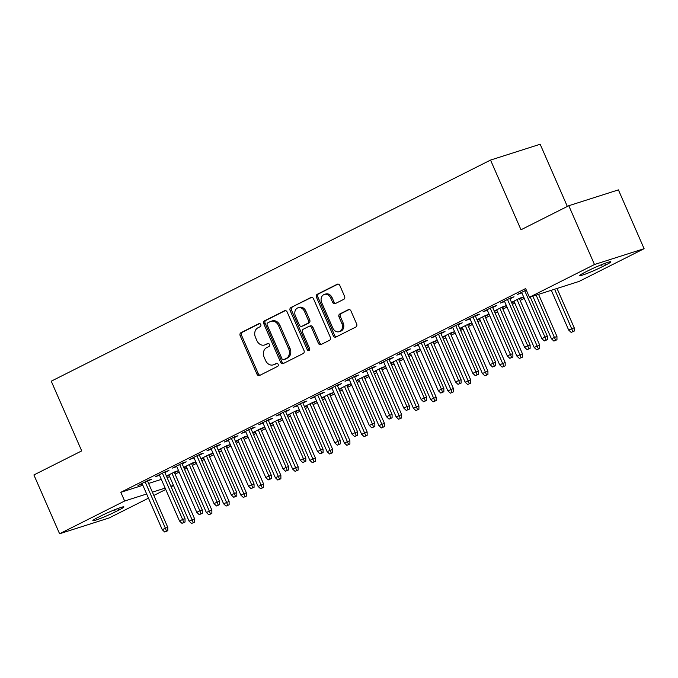 <?xml version="1.0" encoding="UTF-8"?>
<svg xmlns="http://www.w3.org/2000/svg" width="678" height="678" viewBox="0 0 678 678"><rect width="100%" height="100%" fill="white"/><g stroke="black" fill="none" stroke-linecap="round" stroke-linejoin="round"><path stroke-width="1.02" d="M260.767 324.542A1.636 1.322 -107.7 0 0 258.928 323.643L240.936 332.703A2.339 1.89 -107.7 0 0 240.173 335.695L256.987 374.18A2.339 1.89 -107.7 0 0 259.394 375.553A2.339 1.89 -107.7 0 0 259.615 375.459L277.607 366.4A1.636 1.322 -107.7 0 0 276.302 363.408L273.971 364.586A7.483 6.043 -107.7 0 1 273.259 364.874A7.483 6.043 -107.7 0 1 265.564 360.467L264.166 357.264A7.483 6.043 -107.7 0 1 266.598 347.695L268.92 346.517A1.636 1.322 -107.7 0 0 267.615 343.526L265.284 344.704A7.483 6.043 -107.7 0 1 264.573 344.992A7.483 6.043 -107.7 0 1 256.877 340.585L255.479 337.381A7.483 6.043 -107.7 0 1 257.911 327.813L260.242 326.635A1.636 1.322 -107.7 0 0 260.767 324.542M343.805 299.312A2.339 1.89 -107.7 0 0 344.56 296.32L339.848 285.523A2.339 1.89 -107.7 0 0 337.441 284.15A2.339 1.89 -107.7 0 0 337.22 284.243L317.236 294.303A2.339 1.89 -107.7 0 0 316.473 297.286L333.288 335.771A2.339 1.89 -107.7 0 0 335.695 337.144A2.339 1.89 -107.7 0 0 335.915 337.059L355.899 326.999A2.339 1.89 -107.7 0 0 356.662 324.008L350.958 310.965A2.339 1.89 -107.7 0 0 348.56 309.592A2.339 1.89 -107.7 0 0 348.331 309.676L339.78 313.982A2.339 1.89 -107.7 0 0 339.017 316.973L341.848 323.44A6.255 5.051 -107.7 0 1 339.22 331.686A6.255 5.051 -107.7 0 1 332.788 327.999L321.719 302.668A6.255 5.051 -107.7 0 1 324.347 294.43A6.255 5.051 -107.7 0 1 330.779 298.108L332.627 302.329A2.339 1.89 -107.7 0 0 335.025 303.71A2.339 1.89 -107.7 0 0 335.254 303.617L343.805 299.312M529.433 297.261L594.479 264.522L644.1 248.69L579.054 281.429L529.433 297.261L525.628 288.548L120.837 492.304L124.642 501.017L146.66 493.991M148.482 498.16L109.209 517.924L59.588 533.755L33.9 474.947L81.699 450.895L51.248 381.197L490.541 160.076L520.992 229.774L568.791 205.714L594.479 264.522M59.588 533.755L124.642 501.017M287.175 312.041A2.339 1.89 -107.7 0 0 284.768 310.66A2.339 1.89 -107.7 0 0 284.548 310.753L264.564 320.813A2.339 1.89 -107.7 0 0 263.801 323.804L280.616 362.281A2.339 1.89 -107.7 0 0 283.023 363.662A2.339 1.89 -107.7 0 0 283.243 363.569L303.227 353.509A2.339 1.89 -107.7 0 0 303.99 350.518L287.175 312.041M290.896 307.558L310.88 297.498A2.339 1.89 -107.7 0 1 311.109 297.405A2.339 1.89 -107.7 0 1 313.507 298.778L330.322 337.263A2.339 1.89 -107.7 0 1 329.559 340.254L321.008 344.56A2.339 1.89 -107.7 0 1 320.787 344.653A2.339 1.89 -107.7 0 1 318.38 343.271L311.566 327.669A2.339 1.89 -107.7 0 0 309.16 326.288A2.339 1.89 -107.7 0 0 308.939 326.381L303.261 329.237A2.339 1.89 -107.7 0 0 302.507 332.228L309.6 348.475A1.636 1.322 -107.7 0 1 307.227 349.67L290.142 310.549A2.339 1.89 -107.7 0 1 290.896 307.558L311.694 297.337M567.342 206.443L540.163 144.244L490.541 160.076M509.966 298.845L514.026 296.803L510.67 297.871L500.322 303.083L504.601 301.541M475.456 316.211L479.515 314.168L476.168 315.236L465.811 320.448L470.091 318.914M494.372 311.338L496.915 310.355M502.279 307.651L506.339 305.609L502.983 306.676L494.262 311.075M440.946 333.584L445.005 331.542L441.658 332.61L431.301 337.822L435.59 336.28M459.862 328.703L462.404 327.72M467.769 325.025L471.829 322.982L468.481 324.05L459.752 328.44M406.436 350.95L410.495 348.907L407.147 349.975L396.791 355.187L401.079 353.653M425.352 346.077L427.903 345.094M433.259 342.398L437.318 340.348L433.971 341.424L425.242 345.814M371.925 368.324L375.993 366.281L372.637 367.349L362.281 372.561L366.569 371.019M390.85 363.442L393.393 362.467M398.749 359.764L402.808 357.721L399.461 358.789L390.731 363.179M337.424 385.697L341.483 383.646L338.127 384.723L327.779 389.926L332.059 388.392M356.34 380.816L358.882 379.833M364.239 377.137L368.307 375.087L364.95 376.163L356.221 380.553M302.913 403.063L306.973 401.02L303.617 402.088L293.269 407.3L297.549 405.766M321.83 398.189L324.372 397.206M329.728 394.503L333.796 392.46L330.44 393.528L321.711 397.927M268.403 420.436L272.463 418.385L269.115 419.462L258.759 424.674L263.039 423.131M287.319 415.555L289.862 414.572M295.227 411.877L299.286 409.834L295.93 410.902L287.201 415.292M233.893 437.802L237.953 435.759L234.605 436.827L224.249 442.039L228.528 440.505M252.809 432.928L255.352 431.945M260.716 429.242L264.776 427.199L261.42 428.267L252.699 432.666M199.383 455.175L203.442 453.133L200.095 454.201L189.738 459.413L194.027 457.87M218.299 450.294L220.842 449.311M226.206 446.616L230.266 444.573L226.918 445.641L218.189 450.031M164.873 472.541L168.941 470.498L165.585 471.566L155.228 476.778L159.516 475.244M183.789 467.667L186.34 466.684M191.696 463.981L195.756 461.938L192.408 463.006L183.679 467.405M120.837 492.304L142.846 485.279M148.592 483.448L161.322 479.38M167.059 477.549L169.669 476.719M175.085 474.142L179.178 472.074M184.543 469.379L186.975 468.151M192.34 465.455L196.434 463.388M201.798 460.693L204.231 459.464M209.595 456.769L213.689 454.709M219.053 452.006L221.486 450.785M226.85 448.082L230.944 446.022M236.308 443.327L238.741 442.098M244.105 439.395L248.199 437.335M253.555 434.64L255.996 433.411M261.361 430.716L265.454 428.649M270.81 425.954L273.251 424.725M278.607 422.03L282.709 419.97M288.065 417.267L290.506 416.038M295.862 413.343L299.964 411.283M305.32 408.58L307.761 407.359M313.117 404.656L317.219 402.596M322.575 399.901L325.016 398.672M330.372 395.977L334.474 393.91M339.831 391.214L342.271 389.986M347.628 387.291L351.721 385.223M357.086 382.528L359.526 381.299M364.883 378.604L368.976 376.544M374.341 373.841L376.773 372.62M382.138 369.917L386.231 367.857M391.596 365.162L394.028 363.933M399.393 361.23L403.486 359.171M408.851 356.475L411.283 355.247M416.648 352.552L420.741 350.484M426.106 347.789L428.538 346.56M433.903 343.865L437.996 341.805M443.361 339.102L445.793 337.873M451.158 335.178L455.252 333.118M460.616 330.415L463.049 329.194M468.413 326.491L472.507 324.431M477.863 321.736L480.304 320.508M485.668 317.812L489.762 315.745M495.118 313.05L497.559 311.821M502.915 309.126L507.017 307.058M512.373 304.363L514.814 303.134M520.17 300.439L524.272 298.379M166.542 476.354L169.085 475.371M174.441 472.668L178.5 470.625L175.153 471.693L166.424 476.092M147.618 481.227L151.686 479.185L148.329 480.253L137.973 485.465L142.261 483.931M201.044 458.981L203.595 457.997M208.951 455.302L213.011 453.251L209.663 454.328L200.934 458.718M182.128 463.862L186.187 461.811L182.84 462.888L172.483 468.091L176.772 466.557M235.554 441.615L238.097 440.632M243.461 437.929L247.521 435.886L244.173 436.954L235.444 441.353M216.638 446.488L220.697 444.446L217.35 445.514L206.993 450.726L211.282 449.183M270.064 424.242L272.607 423.258M277.972 420.563L282.031 418.512L278.675 419.589L269.954 423.979M251.148 429.115L255.208 427.072L251.86 428.14L241.504 433.352L245.783 431.818M304.575 406.868L307.117 405.885M312.482 403.19L316.541 401.147L313.185 402.215L304.456 406.605M285.658 411.749L289.718 409.707L286.362 410.775L276.014 415.987L280.294 414.444M339.085 389.503L341.627 388.519M346.983 385.816L351.051 383.773L347.695 384.841L338.966 389.24M320.169 394.376L324.228 392.333L320.872 393.401L310.524 398.613L314.804 397.079M373.595 372.129L376.137 371.146M381.494 368.451L385.562 366.408L382.206 367.476L373.476 371.866M354.67 377.01L358.738 374.968L355.382 376.036L345.034 381.248L349.314 379.705M408.097 354.764L410.648 353.78M416.004 351.077L420.063 349.034L416.716 350.102L407.986 354.501M389.18 359.637L393.248 357.594L389.892 358.662L379.536 363.874L383.824 362.34M442.607 337.39L445.149 336.407M450.514 333.712L454.574 331.669L451.226 332.737L442.497 337.127M423.691 342.271L427.75 340.22L424.403 341.297L414.046 346.509L418.334 344.966M477.117 320.024L479.66 319.041M485.024 316.338L489.084 314.295L485.728 315.363L477.007 319.762M458.201 324.898L462.26 322.855L458.913 323.923L448.556 329.135L452.836 327.601M511.627 302.651L514.17 301.668M519.534 298.973L523.594 296.922L520.238 297.998L511.509 302.388M492.711 307.532L496.771 305.481L493.423 306.558L483.067 311.761L487.346 310.227M526.264 290.023L517.577 294.396L521.857 292.854M588.275 270.632A15.255 1.144 -23.6 0 1 602.801 264.183A15.255 1.144 -23.6 0 1 610.836 261.784A15.255 1.144 -23.6 0 1 605.446 265.157L602.335 266.717A15.255 1.144 -23.6 0 1 587.809 273.166A15.255 1.144 -23.6 0 1 579.775 275.565A15.255 1.144 -23.6 0 1 585.173 272.2L588.275 270.632M568.791 205.714L618.412 189.882L644.1 248.69M173.526 485.55L171.093 486.779M165.729 489.474L153.838 495.457M115.413 511.814A15.255 1.144 -23.6 0 1 100.895 518.255A15.255 1.144 -23.6 0 1 92.852 520.653A15.255 1.144 -23.6 0 1 98.251 517.289L101.353 515.729A15.255 1.144 -23.6 0 1 115.879 509.28A15.255 1.144 -23.6 0 1 123.913 506.881A15.255 1.144 -23.6 0 1 118.523 510.246L115.413 511.814L114.54 509.814M152.397 492.16L165.127 488.092M170.873 486.262L173.475 485.431M168.152 475.837L167.932 475.329M141.329 484.397L141.109 483.889M185.408 467.15L185.187 466.642M158.584 475.71L158.364 475.202M202.663 458.464L202.442 457.964M175.839 467.023L175.619 466.515M219.918 449.785L219.697 449.277M193.094 458.336L192.874 457.836M237.173 441.098L236.944 440.59M210.35 449.658L210.129 449.15M254.428 432.411L254.199 431.903M227.605 440.971L227.384 440.463M271.675 423.725L271.454 423.216M244.86 432.284L244.639 431.776M288.93 415.038L288.709 414.538M262.115 423.597L261.886 423.097M306.185 406.359L305.964 405.851M279.361 414.919L279.141 414.411M323.44 397.672L323.22 397.164M296.617 406.232L296.396 405.724M340.695 388.986L340.475 388.477M313.872 397.545L313.651 397.037M357.95 380.299L357.73 379.799M331.127 388.858L330.906 388.35M375.205 371.62L374.985 371.112M348.382 380.172L348.161 379.672M392.46 362.933L392.24 362.425M365.637 371.493L365.417 370.985M409.715 354.247L409.495 353.738M382.892 362.806L382.672 362.298M426.971 345.56L426.75 345.051M400.147 354.119L399.927 353.611M444.226 336.873L444.005 336.373M417.402 345.433L417.182 344.933M461.481 328.194L461.252 327.686M434.657 336.754L434.437 336.246M478.736 319.507L478.507 318.999M451.912 328.067L451.692 327.559M495.982 310.821L495.762 310.312M469.168 319.38L468.947 318.872M513.238 302.134L513.017 301.634M486.423 310.694L486.194 310.185M503.669 302.007L503.449 301.507M520.924 293.328L520.704 292.82M264.573 344.992L265.912 344.56A7.483 6.043 -107.7 0 0 266.632 344.271L265.284 344.704M268.302 343.432L266.632 344.271M273.259 364.874L274.598 364.442A7.483 6.043 -107.7 0 0 275.319 364.154L273.971 364.586M276.988 363.315L275.319 364.154M259.615 323.55L242.275 332.279A2.339 1.89 -107.7 0 0 241.521 335.263L258.326 373.748A2.339 1.89 -107.7 0 0 260.149 375.197M285.353 310.592L265.903 320.38A2.339 1.89 -107.7 0 0 265.14 323.372L281.955 361.857A2.339 1.89 -107.7 0 0 283.777 363.298M267.734 322.864A1.636 1.322 -107.7 0 0 267.2 324.957L281.955 358.738A1.636 1.322 -107.7 0 0 283.794 359.637L286.252 358.399A7.483 6.043 -107.7 0 0 288.684 348.831L278.599 325.745A7.483 6.043 -107.7 0 0 270.903 321.338A7.483 6.043 -107.7 0 0 270.191 321.635L267.734 322.864M284.819 359.315A1.636 1.322 -107.7 0 0 285.141 359.213L283.794 359.637M270.903 321.338L272.242 320.914A7.483 6.043 -107.7 0 1 279.938 325.313L290.023 348.407A7.483 6.043 -107.7 0 1 287.591 357.976L285.141 359.213M310.278 325.957A2.339 1.89 -107.7 0 1 310.499 325.864A2.339 1.89 -107.7 0 1 312.905 327.237L319.719 342.848A2.339 1.89 -107.7 0 0 321.541 344.288M292.235 307.126A2.339 1.89 -107.7 0 0 291.481 310.117L308.575 349.238A1.636 1.322 -107.7 0 0 309.507 350.179M304.49 311.473A6.255 5.051 -107.7 0 0 298.057 307.787A6.255 5.051 -107.7 0 0 295.43 316.033L299.329 324.957A2.339 1.89 -107.7 0 0 301.735 326.338A2.339 1.89 -107.7 0 0 301.956 326.245L307.626 323.389A2.339 1.89 -107.7 0 0 308.388 320.397L304.49 311.473L305.829 311.041A6.255 5.051 -107.7 0 0 299.396 307.363L298.057 307.787M302.837 325.965A2.339 1.89 -107.7 0 0 303.074 325.906A2.339 1.89 -107.7 0 0 303.295 325.813L301.956 326.245M305.829 311.041L309.727 319.974A2.339 1.89 -107.7 0 1 308.973 322.957L303.295 325.813M324.347 294.43L325.686 293.998A6.255 5.051 -107.7 0 1 332.118 297.684L333.966 301.905A2.339 1.89 -107.7 0 0 335.779 303.346M339.22 331.686L340.559 331.254A6.255 5.051 -107.7 0 0 343.187 323.016L341.848 323.44M349.145 309.524L341.119 313.558A2.339 1.89 -107.7 0 0 340.364 316.55L343.187 323.016M338.025 284.082L318.575 293.871A2.339 1.89 -107.7 0 0 317.812 296.862L334.627 335.339A2.339 1.89 -107.7 0 0 336.449 336.788M191.543 523.467L194.611 522.17L191.543 523.467L189.086 521.153L194.603 518.814L174.221 472.168M193.272 522.594L171.966 473.295M189.086 521.153L168.864 474.863M194.603 518.814L194.611 522.17M166.449 531.154L164.729 532.018L167.788 530.721L166.449 531.154L165.364 528.145L162.262 529.713L142.041 483.422M145.143 481.855L165.364 528.145L167.78 527.374L147.397 480.719M167.788 530.721L167.78 527.374M162.262 529.713L164.729 532.018M208.799 514.78L211.867 513.483L208.799 514.78L206.341 512.466L211.858 510.127L191.476 463.481M210.527 513.907L189.221 464.616M206.341 512.466L186.111 466.176M211.858 510.127L211.867 513.483M226.054 506.093L229.122 504.796L226.054 506.093L223.596 503.779L229.113 501.449L208.731 454.794M227.783 505.22L206.476 455.93M223.596 503.779L203.366 457.489M229.113 501.449L229.122 504.796M183.704 522.467L181.984 523.34L185.043 522.043L183.704 522.467L182.619 519.458L179.517 521.026L159.296 474.736M162.398 473.176L182.619 519.458L185.035 518.687L164.652 472.041M185.043 522.043L185.035 518.687M179.517 521.026L181.984 523.34M200.959 513.78L199.23 514.653L202.298 513.356L200.959 513.78L199.874 510.78L196.773 512.339L176.551 466.049M179.653 464.489L199.874 510.78L202.29 510.009L181.907 463.354M202.298 513.356L202.29 510.009M196.773 512.339L199.23 514.653M243.309 497.406L246.377 496.11L243.309 497.406L240.851 495.093L246.368 492.762L225.986 446.107M245.038 496.542L223.732 447.243M240.851 495.093L220.621 448.811M246.368 492.762L246.377 496.11M260.564 488.719L263.632 487.423L260.564 488.719L258.098 486.406L263.623 484.075L243.241 437.42M262.293 487.855L240.987 438.556M258.098 486.406L237.876 440.124M263.623 484.075L263.632 487.423M218.214 505.102L216.485 505.966L219.553 504.669L218.214 505.102L217.13 502.093L214.028 503.652L193.806 457.362M196.908 455.802L217.13 502.093L219.545 501.322L199.162 454.667M219.553 504.669L219.545 501.322M214.028 503.652L216.485 505.966M235.469 496.415L233.741 497.279L236.808 495.982L235.469 496.415L234.385 493.406L231.283 494.965L211.053 448.683M214.163 447.116L234.385 493.406L236.8 492.635L216.418 445.98M236.808 495.982L236.8 492.635M231.283 494.965L233.741 497.279M277.819 480.041L280.887 478.744L277.819 480.041L275.353 477.727L280.878 475.388L260.496 428.742M279.548 479.168L258.242 429.877M275.353 477.727L255.131 431.437M280.878 475.388L280.887 478.744M252.725 487.728L250.996 488.601L254.064 487.304L252.725 487.728L251.64 484.719L248.538 486.287L228.308 439.997M231.418 438.429L251.64 484.719L254.055 483.948L233.673 437.302M254.064 487.304L254.055 483.948M248.538 486.287L250.996 488.601M295.074 471.354L298.142 470.057L295.074 471.354L292.608 469.04L298.134 466.71L277.751 420.055M296.803 470.481L275.497 421.191M292.608 469.04L272.387 422.75M298.134 466.71L298.142 470.057M269.98 479.041L268.251 479.914L271.319 478.617L269.98 479.041L268.895 476.032L265.784 477.6L245.563 431.31M248.673 429.75L268.895 476.032L271.31 475.261L250.928 428.615M271.319 478.617L271.31 475.261M265.784 477.6L268.251 479.914M312.329 462.667L315.397 461.371L312.329 462.667L309.863 460.354L315.389 458.023L295.006 411.368M314.05 461.803L292.752 412.504M309.863 460.354L289.642 414.063M315.389 458.023L315.397 461.371M329.584 453.98L332.652 452.684L329.584 453.98L327.118 451.667L332.635 449.336L312.253 402.681M331.305 453.116L309.999 403.817M327.118 451.667L306.897 405.385M332.635 449.336L332.652 452.684M346.839 445.293L349.907 444.005L346.839 445.293L344.373 442.988L349.89 440.649L329.508 394.003M348.56 444.429L327.254 395.13M344.373 442.988L324.152 396.698M349.89 440.649L349.907 444.005M364.094 436.615L367.162 435.318L364.094 436.615L361.628 434.301L367.145 431.962L346.763 385.316M365.815 435.742L344.509 386.452M361.628 434.301L341.407 388.011M367.145 431.962L367.162 435.318M381.35 427.928L384.409 426.632L381.35 427.928L378.883 425.615L384.401 423.284L364.018 376.629M383.07 427.055L361.764 377.765M378.883 425.615L358.662 379.324M384.401 423.284L384.409 426.632M398.605 419.241L401.664 417.945L398.605 419.241L396.138 416.928L401.656 414.597L381.273 367.942M400.325 418.377L379.019 369.078M396.138 416.928L375.917 370.646M401.656 414.597L401.664 417.945M415.851 410.554L418.919 409.258L415.851 410.554L413.394 408.241L418.911 405.91L398.528 359.255M417.58 409.69L396.274 360.391M413.394 408.241L393.172 361.959M418.911 405.91L418.919 409.258M433.106 401.876L436.174 400.579L433.106 401.876L430.649 399.562L436.166 397.223L415.784 350.577M434.835 401.003L413.529 351.713M430.649 399.562L410.427 353.272M436.166 397.223L436.174 400.579M450.361 393.189L453.429 391.892L450.361 393.189L447.904 390.875L453.421 388.545L433.039 341.89M452.09 392.316L430.784 343.026M447.904 390.875L427.674 344.585M453.421 388.545L453.429 391.892M287.235 470.354L285.506 471.227L288.574 469.93L287.235 470.354L286.15 467.354L283.04 468.913L262.818 422.623M265.929 421.063L286.15 467.354L288.565 466.583L268.183 419.928M288.574 469.93L288.565 466.583M283.04 468.913L285.506 471.227M304.49 461.676L302.761 462.54L305.829 461.243L304.49 461.676L303.405 458.667L300.295 460.226L280.073 413.944M283.184 412.377L303.405 458.667L305.82 457.896L285.438 411.241M305.829 461.243L305.82 457.896M300.295 460.226L302.761 462.54M321.745 452.989L320.016 453.853L323.084 452.557L321.745 452.989L320.66 449.98L317.55 451.54L297.328 405.258M300.439 403.69L320.66 449.98L323.075 449.209L302.693 402.554M323.084 452.557L323.075 449.209M317.55 451.54L320.016 453.853M338.992 444.302L337.271 445.175L340.339 443.878L338.992 444.302L337.915 441.293L334.805 442.861L314.584 396.571M317.685 395.011L337.915 441.293L340.322 440.522L319.94 393.876M340.339 443.878L340.322 440.522M334.805 442.861L337.271 445.175M356.247 435.615L354.526 436.488L357.594 435.191L356.247 435.615L355.17 432.606L352.06 434.174L331.839 387.884M334.94 386.324L355.17 432.606L357.577 431.844L337.195 385.189M357.594 435.191L357.577 431.844M352.06 434.174L354.526 436.488M373.502 426.937L371.781 427.801L374.849 426.504L373.502 426.937L372.417 423.928L369.315 425.487L349.094 379.197M352.196 377.638L372.417 423.928L374.832 423.157L354.45 376.502M374.849 426.504L374.832 423.157M369.315 425.487L371.781 427.801M390.757 418.25L389.036 419.114L392.096 417.817L390.757 418.25L389.672 415.241L386.57 416.8L366.349 370.519M369.451 368.951L389.672 415.241L392.087 414.47L371.705 367.815M392.096 417.817L392.087 414.47M386.57 416.8L389.036 419.114M408.012 409.563L406.291 410.427L409.351 409.139L408.012 409.563L406.927 406.554L403.825 408.122L383.604 361.832M386.706 360.264L406.927 406.554L409.343 405.783L388.96 359.137M409.351 409.139L409.343 405.783M403.825 408.122L406.291 410.427M425.267 400.876L423.538 401.749L426.606 400.452L425.267 400.876L424.182 397.867L421.08 399.435L400.859 353.145M403.961 351.585L424.182 397.867L426.598 397.096L406.215 350.45M426.606 400.452L426.598 397.096M421.08 399.435L423.538 401.749M467.617 384.502L470.685 383.206L467.617 384.502L465.159 382.189L470.676 379.858L450.294 333.203M469.345 383.638L448.039 334.339M465.159 382.189L444.929 335.898M470.676 379.858L470.685 383.206M442.522 392.189L440.793 393.062L443.861 391.765L442.522 392.189L441.437 389.189L438.335 390.748L418.114 344.458M421.216 342.899L441.437 389.189L443.853 388.418L423.47 341.763M443.861 391.765L443.853 388.418M438.335 390.748L440.793 393.062M484.872 375.815L487.94 374.519L484.872 375.815L482.405 373.502L487.931 371.171L467.549 324.516M486.601 374.951L465.294 325.652M482.405 373.502L462.184 327.22M487.931 371.171L487.94 374.519M459.777 383.511L458.048 384.375L461.116 383.078L459.777 383.511L458.692 380.502L455.591 382.061L435.361 335.779M438.471 334.212L458.692 380.502L461.108 379.731L440.725 333.076M461.116 383.078L461.108 379.731M455.591 382.061L458.048 384.375M502.127 367.129L505.195 365.832L502.127 367.129L499.661 364.823L505.186 362.484L484.804 315.829M503.856 366.264L482.55 316.965M499.661 364.823L479.439 318.533M505.186 362.484L505.195 365.832M477.032 374.824L475.303 375.688L478.371 374.392L477.032 374.824L475.948 371.815L472.846 373.375L452.616 327.093M455.726 325.525L475.948 371.815L478.363 371.044L457.981 324.389M478.371 374.392L478.363 371.044M472.846 373.375L475.303 375.688M519.382 358.45L522.45 357.153L519.382 358.45L516.916 356.136L522.441 353.797L502.059 307.151M521.111 357.577L499.805 308.287M516.916 356.136L496.694 309.846M522.441 353.797L522.45 357.153M494.287 366.137L492.559 367.01L495.626 365.713L494.287 366.137L493.203 363.128L490.092 364.696L469.871 318.406M472.981 316.846L493.203 363.128L495.618 362.357L475.236 315.711M495.626 365.713L495.618 362.357M490.092 364.696L492.559 367.01M536.637 349.763L539.705 348.467L536.637 349.763L534.171 347.45L539.696 345.119L519.314 298.464M538.357 348.89L517.06 299.6M534.171 347.45L513.949 301.159M539.696 345.119L539.705 348.467M511.543 357.45L509.814 358.323L512.882 357.026L511.543 357.45L510.458 354.441L507.347 356.009L487.126 309.719M490.236 308.159L510.458 354.441L512.873 353.679L492.491 307.024M512.882 357.026L512.873 353.679M507.347 356.009L509.814 358.323M553.892 341.076L556.96 339.78L553.892 341.076L551.426 338.763L556.943 336.432L538.561 294.354M555.613 340.212L536.145 295.116M551.426 338.763L532.823 296.184M556.943 336.432L556.96 339.78M528.798 348.772L527.069 349.636L530.137 348.339L528.798 348.772L527.713 345.763L524.602 347.322L504.381 301.032M507.491 299.473L527.713 345.763L530.128 344.992L509.746 298.337M530.137 348.339L530.128 344.992M524.602 347.322L527.069 349.636M571.147 332.389L574.215 331.093L571.147 332.389L568.681 330.076L574.198 327.745L557.036 288.455M572.868 331.525L554.621 289.226M568.681 330.076L551.299 290.286M574.198 327.745L574.215 331.093M546.053 340.085L544.324 340.949L547.392 339.653L546.053 340.085L544.968 337.076L541.858 338.636L521.636 292.354M524.747 290.786L544.968 337.076L547.383 336.305L530.213 297.015M547.392 339.653L547.383 336.305M541.858 338.636L544.324 340.949M258.326 373.748L256.987 374.18M241.521 335.263L240.173 335.695M242.275 332.279L240.936 332.703M281.955 361.857L280.616 362.281M265.14 323.372L263.801 323.804M265.903 320.38L264.564 320.813M285.006 310.609L284.548 310.753M287.591 357.976L286.252 358.399M290.023 348.407L288.684 348.831M279.938 325.313L278.599 325.745M311.338 297.354L310.88 297.498M319.719 342.848L318.38 343.271M312.905 327.237L311.566 327.669M308.575 349.238L307.227 349.67M291.481 310.117L290.142 310.549M308.973 322.957L307.626 323.389M309.727 319.974L308.388 320.397M333.966 301.905L332.627 302.329M332.118 297.684L330.779 298.108M340.364 316.55L339.017 316.973M341.119 313.558L339.78 313.982M348.789 309.532L348.331 309.676M334.627 335.339L333.288 335.771M317.812 296.862L316.473 297.286M318.575 293.871L317.236 294.303M337.678 284.09L337.22 284.243M118.523 510.246L117.777 508.551M605.446 265.157L604.7 263.462M602.335 266.717L601.462 264.717M284.98 359.272L283.641 359.704M310.499 325.864L309.16 326.288M303.074 325.906L301.735 326.338"/></g></svg>
